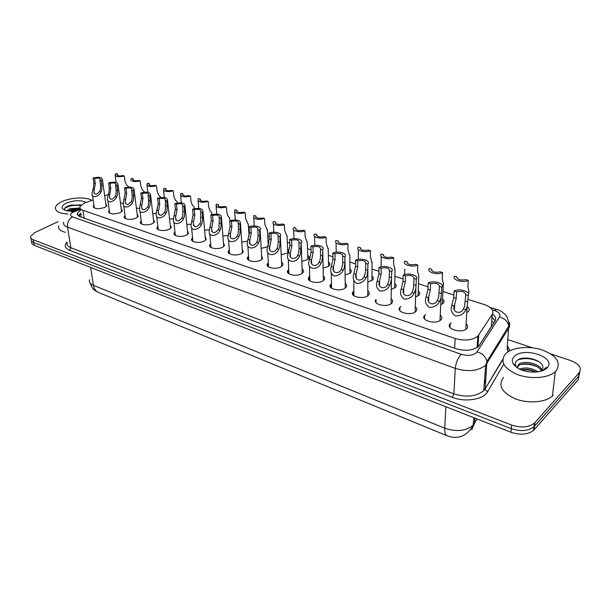<?xml version="1.0" encoding="UTF-8"?>
<svg xmlns="http://www.w3.org/2000/svg" width="611" height="611" viewBox="0 0 611 611"><rect width="100%" height="100%" fill="white"/><g stroke="black" fill="none" stroke-linecap="round" stroke-linejoin="round"><path stroke-width="0.92" d="M467.736 307.066C469.462 308.517 469.691 309.968 468.438 311.419L466.773 312.572M442.601 298.939C444.273 300.307 444.525 301.704 443.357 303.117L440.73 304.706M418.283 291.088C419.91 292.379 420.177 293.708 419.093 295.082L415.587 296.984M394.752 283.489C396.325 284.703 396.608 285.979 395.6 287.307L391.3 289.454M371.969 276.141C373.489 277.287 373.787 278.501 372.855 279.785L367.822 282.122M349.897 269.023C351.363 270.1 351.676 271.253 350.813 272.498L349.859 273.384L345.108 274.981M328.497 262.127C329.925 263.142 330.238 264.242 329.444 265.441L328.374 266.427L323.12 268.038M307.745 255.444C309.12 256.391 309.449 257.445 308.715 258.598L307.539 259.675L301.826 261.287M287.613 248.96L288.95 250.861M288.583 251.992L287.323 253.13L281.182 254.718M268.069 242.674L268.764 243.216M466.078 323.845C467.927 325.426 468.156 327.007 466.773 328.573L466.537 328.802C461.404 333.835 444.938 328.657 450.185 323.746L451.224 322.913M440.241 315.2C442.036 316.689 442.288 318.194 441.005 319.729L440.607 320.103C435.475 324.892 419.749 320.156 424.637 315.375L425.646 314.535M415.281 306.852C417.015 308.25 417.29 309.693 416.099 311.175L415.549 311.694C410.432 316.254 395.386 311.923 399.945 307.28L400.923 306.432M391.139 298.779C392.82 300.093 393.11 301.475 392.01 302.911L391.315 303.568C386.221 307.906 371.824 303.957 376.055 299.443L376.032 302.651M367.791 290.981C369.418 292.218 369.716 293.524 368.7 294.914L367.875 295.701C362.797 299.833 349.003 296.228 352.944 291.859L352.959 294.892M345.192 283.435C346.758 284.596 347.071 285.841 346.139 287.185L345.177 288.087C340.136 292.027 326.9 288.743 330.559 284.505L331.46 283.634M323.303 276.134C324.815 277.218 325.144 278.402 324.281 279.693L323.196 280.709C318.186 284.474 305.485 281.48 308.876 277.379L309.754 276.5L309.151 276.119M302.086 269.061C303.552 270.077 303.888 271.208 303.094 272.445L301.887 273.56C296.923 277.157 284.711 274.431 287.857 270.474L288.713 269.581M281.526 262.203C282.931 263.158 283.275 264.227 282.549 265.418L281.236 266.633C276.309 270.07 264.563 267.587 267.481 263.761L268.321 262.875M261.584 255.558L262.623 258.606L261.202 259.912C256.322 263.204 245.011 260.935 247.715 257.254L248.532 256.353M242.223 249.112L243.285 252.007L241.765 253.389C236.931 256.536 226.024 254.482 228.529 250.922L229.324 250.029M223.435 242.857L224.504 245.599L222.893 247.058C218.104 250.075 207.58 248.203 209.901 244.774L210.68 243.873M205.181 236.778L206.258 239.382L204.563 240.91C199.82 243.804 189.654 242.093 191.801 238.794L192.564 237.893M187.447 230.874L188.532 233.349L186.745 234.93C182.055 237.71 172.233 236.159 174.219 232.982L174.967 232.081M170.209 225.138L171.294 227.491L169.43 229.125C164.794 231.79 155.286 230.378 157.126 227.323L157.859 226.421M153.445 219.555L154.53 221.793L152.597 223.473C147.999 226.039 138.796 224.756 140.499 221.816L141.217 220.915M137.131 214.133L138.216 216.256L136.215 217.974C131.671 220.441 122.75 219.28 124.323 216.447L125.026 215.553M121.261 208.855L122.337 210.871L120.275 212.628C113.402 214.713 109.499 214.24 108.582 211.223L109.277 210.329M105.802 203.715L106.879 205.632L104.756 207.419C98.02 209.451 94.186 209.015 93.254 206.128L93.934 205.235M93.147 199.919L83.974 203.264L80.018 206.587C79.499 208.152 80.469 209.39 82.943 210.299L455.18 338.525C464.742 341.144 472.318 340.319 477.894 336.058L492.237 314.428C494.139 310.441 491.557 307.173 484.492 304.622L468.209 299.474M81.416 217.218L81.301 216.393L80.912 217.042M478.612 346.322L491.297 326.618L491.702 321.844M108.162 194.588L104.687 195.818M453.805 294.93L442.952 291.5M428.044 286.788L418.527 283.787M403.061 278.899L394.889 276.317M378.912 271.269L372.007 269.092M355.541 263.891L349.851 262.088M332.926 256.75L328.367 255.306M311.03 249.83L307.539 248.73M289.805 243.125L287.338 242.346M269.237 236.633L267.725 236.151M249.288 230.332L248.685 230.141M139.568 208.305L136.39 208.168M156.286 213.499L152.735 213.46M173.486 218.814L169.537 218.891M191.19 224.245L186.821 224.466M209.428 229.774L204.601 230.194M228.216 235.411L222.908 236.075M247.615 241.108L241.75 242.116M267.664 246.798L261.172 248.333M123.307 203.211L120.482 203.005M449.345 325.946L449.765 325.388M287.896 271.376L287.46 271.559M287.857 270.482L287.964 273.01M267.557 265.136L267.167 265.266M247.783 258.316L247.402 258.43M550.763 353.922L570.697 360.574C579.297 363.973 582.107 368.043 579.129 372.786L534.931 422.598L534.533 426.203L533.938 426.814C528.179 431.083 520.625 431.694 511.285 428.655L33.712 242.529C31.665 241.689 30.81 240.551 31.153 239.115C30.81 240.551 31.665 241.689 33.712 242.529L511.285 428.655C520.625 431.694 528.179 431.083 533.938 426.814L578.67 376.246L534.533 426.203L534.144 429.793L533.548 430.404C527.797 434.681 520.267 435.292 510.941 432.244L34.231 245.316C32.184 244.469 31.329 243.331 31.673 241.887M579.862 371.771L578.212 379.691L534.144 429.793M80.591 210.237L77.544 213.14C77.032 214.721 78.002 215.966 80.446 216.874L456.012 348.713C465.544 351.378 473.097 350.561 478.68 346.254L494.963 321.241C496.415 318.721 495.597 316.284 492.519 313.939M78.216 215.622L81.049 213.14M534.931 422.598L534.335 423.209C528.561 427.463 520.992 428.082 511.628 425.05L33.193 239.733C31.138 238.893 30.29 237.763 30.634 236.335L34.919 232.539L57.992 221.694M507.863 339.617L532.364 347.789M492.015 317.269L495.139 320.943M99.593 191.449L100.38 189.731L100.594 185.301L99.853 180.108L100.341 179.55C100.181 178.129 98.249 177.77 94.56 178.45L93.139 178.007L93.895 183.178L93.483 187.516L92.101 192.847C91.253 199.407 99.051 196.666 101.021 191.907L99.593 191.449C96.645 195.046 94.758 195.1 93.949 191.594L94.3 189.738L92.887 189.28M94.56 178.45L95.316 183.628L94.3 189.738M93.139 178.007C98.89 176.755 101.968 177.251 102.373 179.481L101.289 180.558L102.029 185.759L101.77 190.174L101.021 191.907M101.289 180.558L99.853 180.108M128.829 187.065L126.477 184.782L125.003 181.215L124.331 176.044C118.565 177.289 115.471 176.793 115.059 174.555L116.082 173.539L117.518 173.975L117.068 174.494C117.236 175.915 119.168 176.281 122.872 175.601L124.331 176.044M117.732 175.586L117.518 173.975M115.158 196.475L115.96 194.741L116.197 190.258L115.487 185.011L115.953 184.476C115.807 182.995 113.837 182.605 110.056 183.308L108.598 182.849L109.316 188.073L108.88 192.457L107.505 197.704C106.528 204.494 114.601 201.897 116.625 196.948L115.158 196.475C112.103 200.164 110.179 200.171 109.384 196.49L109.728 194.718L108.277 194.252M110.056 183.308L110.774 188.539L109.728 194.718M108.598 182.849C114.486 181.566 117.618 182.093 117.999 184.43L116.968 185.469L117.671 190.724L117.388 195.199L116.625 196.948M116.968 185.469L115.487 185.011M131.159 201.645L131.968 199.881L132.228 195.352L131.556 190.044L131.991 189.54C131.861 187.989 129.853 187.569 125.973 188.295L124.476 187.821L125.163 193.107L123.33 202.676C122.215 209.695 130.578 207.282 132.663 202.134L131.159 201.645C127.982 205.418 126.011 205.372 125.247 201.515L125.576 199.843L124.086 199.362M125.973 188.295L126.66 193.58L125.576 199.843M124.476 187.821C130.502 186.508 133.694 187.065 134.053 189.517L133.076 190.517L133.748 195.826L133.435 200.355L132.663 202.134M133.076 190.517L131.556 190.044M147.602 206.961L148.427 205.174L148.71 200.584L148.076 195.215L148.473 194.749C148.358 193.122 146.319 192.679 142.34 193.42L140.797 192.939L141.446 198.277L139.598 207.778C138.323 215.034 146.999 212.834 149.153 207.457L147.602 206.961C144.295 210.818 142.279 210.726 141.553 206.671L141.859 205.105L140.331 204.609M142.34 193.42L142.982 198.766L141.859 205.105M140.797 192.939C146.976 191.579 150.23 192.182 150.558 194.749L149.642 195.703L150.268 201.072L149.932 205.655L149.153 207.457M149.642 195.703L148.076 195.215M164.504 212.422L165.337 210.612L165.421 200.103C165.329 198.399 163.244 197.933 159.158 198.69L157.569 198.193L158.18 203.585L156.324 213.01C154.873 220.502 163.87 218.547 166.1 212.934L164.504 212.422C161.067 216.37 159.005 216.218 158.31 211.964L158.6 210.512L157.027 210.008M159.158 198.69L159.761 204.089L158.6 210.512M157.569 198.193C163.908 196.803 167.223 197.452 167.529 200.133L166.666 201.042L167.254 206.472L166.887 211.108L166.1 212.934M166.666 201.042L165.062 200.538M144.647 192.19L142.287 189.685L140.836 186.08L140.202 180.856C134.298 182.131 131.151 181.604 130.754 179.267L131.724 178.29L133.206 178.733L132.786 179.222C132.931 180.703 134.909 181.1 138.705 180.405L140.202 180.856M133.404 180.352L133.206 178.733M160.624 197.406L158.516 194.718L157.096 191.083L156.5 185.797C150.459 187.111 147.251 186.546 146.877 184.102L147.801 183.163L149.313 183.621L148.924 184.079C149.061 185.629 151.07 186.049 154.965 185.332L156.5 185.797M149.504 185.24L149.313 183.621M177.205 202.569L177.129 201.829L175.204 199.896L173.807 196.223L173.257 190.884C167.063 192.221 163.794 191.617 163.442 189.059L164.313 188.165L165.871 188.639L165.512 189.066C165.627 190.685 167.681 191.136 171.676 190.403L173.257 190.884M166.047 190.258L165.871 188.639M67.974 214.041C58.969 213.422 54.822 211.123 55.525 207.152C56.265 205.113 58.488 203.234 62.185 201.531C71.075 197.338 86.464 196.734 91.864 200.377M65.4 232.317C60.222 230.973 57.992 228.835 58.709 225.902M79.514 209L71.983 209.26L67.798 210.932M79.972 208.007L69.853 208.702L66.805 210.757M81.118 205.082L70.815 205.113L68.516 205.8C64.987 207.236 63.796 208.702 64.926 210.215M73.748 211.085C68.89 211.398 65.385 210.81 63.239 209.306C61.108 207.274 62.215 205.181 66.546 203.028C74.382 200.148 80.919 199.942 86.166 202.401M77.811 209.626L68.799 211.062M80.705 205.51C73.557 204.853 68.18 205.899 64.575 208.626M79.201 209.13L71.525 209.703L67.981 210.803M80.705 204.968L70.54 205.357L66.576 206.701M556.071 370.946L555.277 371.732C548.365 378.178 530.531 379.507 517.456 374.543C503.685 368.303 499.737 361.368 505.603 353.746L505.679 353.662C512.217 347.216 529.073 345.543 542.331 349.996C556.774 355.739 561.356 362.72 556.071 370.946M553.199 395.157L552.413 395.959C545.577 402.527 528.011 403.856 515.149 398.754C501.608 392.338 497.736 385.243 503.54 377.453M541.338 370.732C538.337 364.316 522.81 361.628 518.51 365.798L517.372 367.333M542.072 370.862L541.942 370.373M541.858 370.129C539.796 363.262 523.176 359.986 518.647 364.393L517.57 368.021M536.122 372.068C531.005 369.502 526.04 368.769 521.221 369.869M538.062 371.839C531.623 367.891 525.452 366.982 519.541 369.113M517.418 367.921L515.806 365.897C514.821 363.889 515.256 362.094 517.097 360.521C523.161 354.502 545.524 360.314 542.553 368.639L540.697 371.289M514.218 356.587C523.451 346.223 557.499 357.534 547.074 367.86C544.729 370.22 541.018 371.633 535.916 372.084C525.04 372.298 517.456 369.518 513.179 363.744C511.789 361.124 512.133 358.741 514.218 356.587M542.637 370.656L544.951 369.082L546.341 367.272L542.117 370.846M536.046 372.076C531.104 370.083 526.239 369.372 521.45 369.961M537.222 366.753C531.585 364.37 526.079 363.652 520.709 364.584M518.518 365.141L517.754 365.409M545.99 368.83L545.867 368.448M539.169 361.788C531.463 358.26 524.375 357.649 517.907 359.948M544.187 369.961L544.928 369.281M513.767 364.225L513.813 364.706M181.895 218.043L182.742 216.202L182.849 205.617C182.788 203.837 180.657 203.333 176.457 204.105L174.83 203.593L175.395 209.054L173.532 218.379C171.882 226.108 181.223 224.436 183.529 218.57L181.895 218.043C178.313 222.076 176.197 221.862 175.548 217.401L175.823 216.08L174.204 215.553M176.457 204.105L177.022 209.573L175.823 216.08M174.83 203.593C181.33 202.172 184.713 202.867 184.98 205.678L184.186 206.526L184.728 212.017L184.339 216.714L183.529 218.57M184.186 206.526L182.536 206.006M199.782 223.825L200.645 221.961L200.79 211.299C200.752 209.428 198.583 208.886 194.26 209.68L192.587 209.161L193.099 214.675L191.235 223.893C189.379 231.859 199.079 230.507 201.47 224.367L199.782 223.825C196.047 227.949 193.886 227.674 193.29 222.984L193.534 221.801L191.869 221.266M194.26 209.68L194.779 215.209L193.534 221.801M192.587 209.161C199.255 207.694 202.715 208.435 202.944 211.391L202.218 212.177L202.707 217.73L202.287 222.488L201.47 224.367M202.218 212.177L200.515 211.643M218.203 229.774L219.074 227.88L219.257 217.149C219.25 215.187 217.027 214.614 212.59 215.423L210.864 214.881L211.33 220.464L209.458 229.56C207.373 237.755 217.447 236.77 219.937 230.332L218.203 229.774C214.301 233.99 212.086 233.646 211.543 228.728L211.765 227.697L210.054 227.139M212.59 215.423L213.056 221.014L211.765 227.697M210.864 214.881C217.715 213.384 221.243 214.178 221.434 217.272L220.777 217.99L221.22 223.603L220.762 228.422L219.937 230.332M220.777 217.99L219.028 217.44M194.245 207.877L194.176 207.076L192.35 205.212L190.991 201.508L190.479 196.108C184.132 197.483 180.803 196.834 180.474 194.161L181.284 193.313L182.888 193.802L182.567 194.191C182.658 195.887 184.759 196.36 188.86 195.612L190.479 196.108M183.048 195.413L182.888 193.802M211.773 213.331L211.696 212.483L209.978 210.68L208.656 206.938L208.198 201.477C201.683 202.89 198.285 202.195 197.995 199.392L198.735 198.606L200.385 199.11L200.103 199.453C200.171 201.233 202.31 201.737 206.526 200.973L208.198 201.477M200.53 200.706L200.385 199.11M229.797 218.937L229.728 218.028L228.124 216.302L226.841 212.529L226.421 207.007C219.739 208.45 216.271 207.709 216.011 204.777L216.691 204.051L218.142 204.868C218.188 206.724 220.372 207.266 224.703 206.48L226.421 207.007M218.509 206.151L218.387 204.57M237.167 235.899L238.053 233.982L238.481 229.087L238.275 223.175C238.305 221.113 236.029 220.502 231.462 221.335L229.683 220.777L230.095 226.421L228.224 235.38C225.902 243.797 236.358 243.239 238.954 236.48L237.167 235.899C235.044 240.283 228.873 239.718 230.355 234.624L230.538 233.761L228.774 233.188M231.462 221.335L231.875 226.987L230.538 233.761M229.683 220.777C236.724 219.242 240.329 220.09 240.482 223.336L239.894 223.977L240.283 229.66L239.795 234.54L238.954 236.48M239.894 223.977L238.091 223.412M256.704 242.216L257.613 240.268L258.071 235.311L257.873 229.392C257.941 227.231 255.612 226.574 250.907 227.429L249.074 226.849L249.433 232.562L247.562 241.36C244.973 249.991 255.833 249.914 258.552 242.811L256.704 242.216C254.482 246.821 248.081 245.912 249.723 240.703L249.884 240.008L248.058 239.42M250.907 227.429L251.258 233.142L249.884 240.008M249.074 226.849C254 224.711 262.318 226.75 260.103 229.591L259.599 230.148L259.927 235.899L259.408 240.849L258.552 242.811M259.599 230.148L257.735 229.568M276.852 248.723L277.768 246.745L278.265 241.719L278.081 235.8C278.181 233.532 275.798 232.837 270.948 233.708L269.054 233.112L269.359 238.893L267.496 247.516C264.616 256.345 275.897 256.819 278.753 249.341L276.852 248.723C274.507 253.557 267.878 252.274 269.695 246.951L269.81 246.454L267.939 245.843M270.948 233.708L271.246 239.489L269.81 246.454M269.054 233.112C274.072 230.874 282.717 233.096 280.327 236.045L279.907 236.51L280.182 242.33L279.617 247.34L278.753 249.341M279.907 236.51L277.99 235.915M297.618 255.436L298.558 253.428L299.092 248.333L298.916 242.414C299.054 240.039 296.618 239.291 291.615 240.176L289.66 239.565L289.904 245.416L288.056 253.848C284.871 262.86 296.579 263.952 299.581 256.07L297.618 255.436C295.159 260.523 288.285 258.812 290.294 253.389L288.43 252.465M291.615 240.176L291.844 246.034L290.362 253.091M289.66 239.565C294.762 237.228 303.774 239.642 301.185 242.704L300.467 254.046L299.581 256.07M300.864 243.071L298.886 242.452M319.049 262.363L320.004 260.324L320.576 256.246L320.439 249.204C320.554 246.737 318.056 245.95 312.939 246.859L310.923 246.225L311.091 252.144L309.273 260.37C305.752 269.543 317.903 271.33 321.073 263.02L319.049 262.363C316.445 267.717 309.326 265.533 311.541 260.026L309.563 259.301M312.939 246.859L313.099 252.778L311.564 259.942M310.923 246.225C316.108 243.774 325.503 246.409 322.715 249.578L322.616 255.803L321.974 260.958L321.073 263.02M322.478 249.846L320.439 249.204M248.341 224.711L245.546 218.28L245.187 212.697C238.321 214.178 234.777 213.384 234.555 210.314L235.166 209.657L236.709 210.436C236.732 212.384 238.962 212.956 243.415 212.154L245.187 212.697M237.022 211.75L236.908 210.184M267.435 230.645L264.815 224.206L264.51 218.555C257.452 220.075 253.832 219.227 253.649 216.011L254.184 215.423L255.833 216.164C255.818 218.211 258.102 218.822 262.684 218.005L264.51 218.555M256.078 217.508L255.986 215.973M287.101 236.763L284.657 230.309L284.413 224.588C279.548 226.75 271.07 224.642 273.316 221.877L273.774 221.365L275.523 222.068C275.477 224.206 277.814 224.856 282.534 224.023L284.413 224.588M275.698 223.427L275.63 221.93M307.364 243.071L305.11 236.594L304.927 230.813C299.986 233.066 291.172 230.782 293.586 227.911L293.96 227.491L295.816 228.14C295.739 230.385 298.13 231.08 302.987 230.225L304.927 230.813M295.93 229.53L295.877 228.063M328.26 249.563L326.198 243.079L326.083 237.228C321.058 239.588 311.877 237.099 314.482 234.128L316.735 234.403C316.62 236.755 319.072 237.488 324.082 236.625L326.083 237.228M316.781 235.808L316.742 234.395L316.773 235.8M341.175 269.512L342.695 264.257L342.695 256.177C342.702 253.634 340.121 252.824 334.95 253.748L332.865 253.099L332.964 259.087L331.17 267.091C329.978 271.208 331.017 274.179 334.286 276.004C338.311 275.79 341.297 273.85 343.26 270.184L341.175 269.512C338.494 275.026 331.139 272.613 333.438 267.015L331.383 266.35M334.95 253.748L335.042 259.751L333.438 267.015M332.865 253.099C338.135 250.533 347.942 253.405 344.932 256.681L344.856 262.867L344.176 268.092L343.26 270.184M344.803 256.841L342.695 256.177M364.019 276.898L365.515 272.246L365.684 263.379C365.577 260.752 362.911 259.919 357.679 260.874L355.533 260.202L355.549 266.259L353.792 274.026C352.471 278.188 353.471 281.327 356.801 283.435C361.002 283.374 364.125 281.427 366.18 277.593L364.019 276.898C361.315 282.503 353.716 280.006 356.03 274.316L353.906 273.629M357.679 260.874L357.695 266.938L356.03 274.316M355.533 260.202C360.887 257.506 371.137 260.63 367.891 264.028L367.837 270.161L367.104 275.462L366.18 277.593M367.86 264.059L365.684 263.379M387.626 284.52L389.077 280.38L389.436 270.818C389.207 268.114 386.45 267.251 381.165 268.229L378.95 267.534L378.889 273.675L377.163 281.175C375.712 285.383 376.674 288.69 380.042 291.103C384.441 291.21 387.71 289.255 389.856 285.245L387.626 284.52C384.892 290.233 377.04 287.651 379.37 281.854L377.17 281.144M381.165 268.229L381.096 274.37L379.37 281.854M378.95 267.534C384.311 264.746 394.935 268.023 391.689 271.528L391.475 279.594L389.856 285.245M391.689 271.528L389.436 270.818M412.035 292.409L413.426 288.72L414.006 278.517C413.647 275.721 410.791 274.828 405.452 275.836L403.153 275.118L403.008 281.327L401.228 288.919C399.754 293.196 400.77 296.579 404.261 299.085C408.797 299.222 412.158 297.252 414.342 293.158L412.035 292.409C409.271 298.221 401.152 295.556 403.497 289.652L401.228 288.919M405.452 275.836L405.292 282.053L403.497 289.652M403.153 275.118C408.492 272.246 419.474 275.637 416.335 279.242L415.854 288.522L414.342 293.158M416.335 279.242L414.006 278.517M437.285 300.566L438.606 297.297L439.424 286.475C438.919 283.596 435.971 282.672 430.572 283.703L428.196 282.962L427.952 289.247L426.096 296.954C424.63 301.315 425.707 304.774 429.334 307.341C434.016 307.509 437.461 305.508 439.676 301.345L437.285 300.566C434.49 306.485 426.088 303.728 428.448 297.717L426.096 296.954M430.572 283.703L430.32 290.004L428.448 297.717M428.196 282.962C433.497 279.998 444.869 283.512 441.829 287.231L441.066 297.481L439.676 301.345M441.829 287.231L439.424 286.475M463.421 309.013L464.658 306.134L465.735 294.716C465.086 291.745 462.031 290.783 456.57 291.852L454.11 291.08L453.767 297.45L451.842 305.271C450.368 309.708 451.514 313.252 455.279 315.887C460.114 316.078 463.65 314.054 465.895 309.815L463.421 309.013C460.595 315.047 451.896 312.183 454.279 306.058L451.842 305.271M456.57 291.852L456.218 298.229L454.279 306.058M454.11 291.08C459.38 288.025 471.15 291.661 468.232 295.503L467.148 306.623L465.895 309.815M468.232 295.503L465.735 294.716M349.805 256.261L347.949 249.769L347.903 243.842C342.802 246.317 333.232 243.613 336.035 240.543L338.273 240.925C338.242 243.346 340.762 244.11 345.841 243.224L347.903 243.842M338.288 242.277L338.273 240.925M372.046 263.173L370.396 256.673L370.426 250.678C365.248 253.26 355.266 250.327 358.275 247.15L360.482 247.661C360.566 250.151 363.171 250.945 368.303 250.029L370.426 250.678M360.49 248.944L360.482 247.661M395.004 270.306L393.576 263.799L393.69 257.735C388.428 260.439 378.003 257.246 381.241 253.977L383.418 254.619C383.616 257.185 386.305 258.002 391.491 257.063L393.69 257.735M383.403 255.826L383.418 254.619M418.726 277.669L418.886 276.271L417.527 271.162L417.725 265.021C412.478 267.817 401.687 264.494 404.872 261.126L407.109 261.806C407.43 264.448 410.21 265.296 415.457 264.334L417.725 265.021M407.086 262.921L407.109 261.806M443.25 285.284L443.525 283.924L442.28 278.776L442.57 272.559C437.354 275.431 426.195 272.002 429.281 268.527L431.595 269.23C432.053 271.956 434.925 272.827 440.226 271.842L442.57 272.559M431.557 270.245L431.595 269.23M468.606 293.15L468.996 291.837L467.881 286.643L468.27 280.35C463.092 283.313 451.537 279.762 454.523 276.18L456.921 276.905C457.509 279.723 460.488 280.625 465.842 279.617L468.27 280.35M456.868 277.806L456.921 276.905M491.565 323.12L491.786 322.104M81.332 214.996L79.537 215.469M494.116 322.555L491.71 321.256M84.165 218.18L82.943 210.299M491.297 326.618L492.237 314.428M477.924 346.933L478.757 335.004M454.637 348.232L455.18 338.525M473.937 417.733L473.059 425.814C466.575 436.292 457.983 439.637 447.275 435.857C445.411 435.04 444.564 432.496 444.732 428.219C456.417 432.061 465.88 431.068 473.113 425.241L477.099 418.97M478.146 343.718L477.382 343.451M471.745 429.846L474.556 423.354L474.93 418.123M89.573 279.762C88.954 282.083 90.237 283.939 93.437 285.329C94.071 288.904 95.713 291.264 98.356 292.394C95.133 290.248 93.216 291.187 89.962 282.748M90.657 267.442L93.437 285.329L444.732 428.219L445.862 406.727M510.941 432.244L511.628 425.05M34.231 245.316L33.193 239.733M80.469 209.466L73.274 212.101C69.875 213.949 69.608 215.538 72.48 216.867L461.259 354.304C467.507 356.091 472.54 355.587 476.359 352.799L499.515 316.933C500.745 314.298 499.004 312.122 494.299 310.403L492.306 309.777M508.848 321.76C510.063 323.883 510.07 325.946 508.887 327.939L485.546 365.355C477.932 371.068 467.85 372.084 455.302 368.402L67.485 227.139C64.338 225.925 63.078 224.275 63.712 222.198M503.747 364.225L487.555 391.766C483.492 399.563 465.086 402.527 452.384 397.349L69.646 250.304L70.884 247.753L67.485 227.139C67.134 222.511 68.799 219.082 72.48 216.867M461.259 354.304C457.945 357.878 455.959 362.575 455.302 368.402L453.851 393.851C466.193 397.646 476.114 396.631 483.629 390.803L485.119 388.909L486.944 361.46C485.737 356.664 482.461 353.479 477.122 351.89M69.646 250.304C64.881 248.219 64.01 245.477 67.034 242.093M67.126 242.643C66.507 244.782 67.76 246.485 70.884 247.753L453.851 393.851L452.384 397.349M507.329 345.795L509.948 350.714M579.129 372.786L578.67 376.246M507.031 349.141L507.932 350.225M487.555 391.766L485.134 389.383L483.752 390.673L485.669 365.233L486.944 361.46L508.81 325.961L507.206 347.185M502.716 359.757L485.119 388.909L502.761 359.192M494.299 310.403L496.743 309.464C500.019 310.151 503.327 312.404 506.664 316.231C509.024 322.104 509.734 325.35 508.81 325.961C507.71 321.371 504.61 318.362 499.515 316.933M74.412 211.635L71.571 211.902M78.216 215.63L81.263 214.522M484.263 382.333L485.814 379.759M449.749 325.632L449.337 325.487M424.576 317.14L423.881 316.91M399.907 308.822L399.281 308.608M376.048 300.78L375.536 300.612M95.316 183.628L93.895 183.178M102.029 185.759L100.594 185.301M110.774 188.539L109.316 188.073M117.671 190.724L116.197 190.258M126.66 193.58L125.163 193.107M133.748 195.826L132.228 195.352M142.982 198.766L141.446 198.277M150.268 201.072L148.71 200.584M159.761 204.089L158.18 203.585M167.254 206.472L165.65 205.96M177.022 209.573L175.395 209.054M184.728 212.017L183.079 211.498M194.779 215.209L193.099 214.675M202.707 217.73L201.011 217.188M213.056 221.014L211.33 220.464M221.22 223.603L219.471 223.053M231.875 226.987L230.095 226.421M240.283 229.66L238.481 229.087M251.258 233.142L249.433 232.562M259.927 235.899L258.071 235.311M271.246 239.489L269.359 238.893M280.182 242.33L278.265 241.719M291.844 246.034L289.904 245.416M301.063 248.96L299.092 248.333M313.099 252.778L311.091 252.144M322.616 255.803L320.576 255.154M335.042 259.751L332.964 259.087M344.856 262.867L342.756 262.195M357.695 266.938L355.549 266.259M367.837 270.161L365.668 269.474M381.096 274.37L378.889 273.675M391.582 277.7L389.337 276.989M405.292 282.053L403.008 281.327M416.137 285.497L413.815 284.764M430.32 290.004L427.952 289.247M441.539 293.563L439.133 292.799M456.218 298.229L453.767 297.45M467.835 301.918L465.345 301.124M352.539 294.197L352.7 292.218M375.505 300.49L375.582 301.865M477.092 347.522L477.894 336.058M93.254 206.128L93.437 207.35M108.582 211.223L108.766 212.529M124.323 216.447L124.514 217.844M140.499 221.816L140.683 223.313M157.126 227.323L157.31 228.926M174.219 232.982L174.402 234.693M191.801 238.794L191.976 240.635M209.901 244.774L210.069 246.737M228.529 250.922L228.682 253.015M247.715 257.254L247.86 259.484M267.481 263.761L267.61 266.144M308.876 277.379L308.96 280.082M330.559 284.505L330.612 287.369M399.945 307.28L399.869 310.663M424.637 315.375L424.508 318.934M450.185 323.746L449.986 327.488M447.275 435.857L98.356 292.394M533.548 430.404L534.335 423.209M77.88 215.263L77.544 213.14M507.191 347.369C508.138 350.072 508.146 351.737 507.214 352.371M496.743 309.464L490.045 307.341M80.354 208.718L73.205 211.276M478.535 338.211L477.764 337.944M484.156 383.769L485.707 381.188M94.209 193.351L93.949 191.594M102.373 179.481L106.199 206.51M92.482 195.474L94.346 208.03M115.196 175.594L116.113 182.399M117.159 175.189L117.068 174.494M109.644 198.369L109.384 196.49M117.999 184.43L121.642 211.75M107.895 200.507L109.682 213.224M125.515 203.524L125.247 201.515M134.053 189.517L137.506 217.142M123.728 205.686L125.423 218.555M141.813 208.825L141.553 206.671M150.558 194.749L153.804 222.679M139.995 210.994L141.599 224.031M158.57 214.27L158.31 211.964M167.529 200.133L170.561 228.377M156.721 216.454L158.226 229.652M144.41 191.732L144.471 192.198M132.877 179.962L132.786 179.222M147.014 185.278L147.847 192.328M160.548 196.711L160.64 197.498M149.015 184.866L148.924 184.079M163.58 190.319L164.367 197.513M177.129 201.829L177.251 202.982M165.604 189.906L165.512 189.066M64.399 209.993L63.239 209.306M79.552 204.731L80.644 204.96M71.525 209.703L71.983 209.26M555.277 371.732L552.413 395.959M518.647 364.393L518.51 365.798M515.806 365.897L513.179 363.744M175.808 219.868L175.548 217.401M184.98 205.678L187.776 234.242M173.914 222.068L175.319 235.434M193.534 225.627L193.29 222.984M202.944 211.391L205.495 240.276M191.61 227.842L192.9 241.383M211.788 231.546L211.543 228.728M221.434 217.272L223.718 246.493M209.817 233.776L210.986 247.501M180.612 195.505L181.345 202.86M194.176 207.076L194.321 208.664M182.658 195.085L182.567 194.191M198.124 200.836L198.804 208.374M211.696 212.483L211.872 214.553M200.187 200.416L200.103 199.453M216.134 206.312L216.76 214.049M229.728 218.028L229.919 220.686M218.226 205.892L218.142 204.868M230.576 237.641L230.355 234.624M240.482 223.336L242.483 252.893M228.56 239.886L229.606 253.794M249.93 243.919L249.723 240.703M260.103 229.591L261.806 259.492M247.875 246.172L248.784 260.271M269.879 250.388L269.695 246.951M280.327 236.045L281.717 266.297M267.771 252.649L268.535 266.946M290.439 257.048L290.294 253.389M301.185 242.704L302.231 273.316M288.285 259.316L288.896 273.82M311.656 263.914L311.541 260.026M322.715 249.578L323.395 280.564M309.441 266.182L309.884 280.907M234.67 211.948L235.235 219.907M248.28 223.741L249.067 236.106M236.785 211.528L236.709 210.436M253.756 217.753L254.245 225.955M267.381 229.621L268.198 245.049M255.902 217.333L255.833 216.164M273.407 223.725L273.827 232.195M287.055 235.67L287.773 252.817M275.584 223.305L275.523 222.068M293.662 229.881L293.998 238.649M307.333 241.903L307.868 259.446M295.861 229.461L295.816 228.14M314.535 236.22L314.78 245.324M328.237 248.333L328.573 266.289M333.545 270.994L333.476 266.862M344.932 256.681L345.23 288.041M331.277 273.27L331.536 288.216M356.144 278.295L356.129 273.904M367.891 264.028L367.776 295.77M353.815 280.571L353.884 295.755M379.492 285.833L379.546 281.175M391.475 279.594L391.055 303.759M403.627 293.616L403.749 288.667M415.854 288.522L415.113 312.015M428.586 301.658L428.792 296.404M441.066 297.481L439.996 320.554M454.408 309.96L454.714 304.385M467.14 306.623L465.735 329.39M336.065 242.758L336.203 252.228M349.798 254.955L349.92 273.338M358.283 249.494L358.298 259.392M372.053 261.791L371.939 280.617M375.505 301.651L375.475 300.589M381.218 256.452L381.096 266.824M395.034 268.848L394.668 288.14M404.765 269.039L404.627 274.56M418.779 276.119L418.123 295.9M443.326 283.619L442.364 303.927"/></g></svg>
